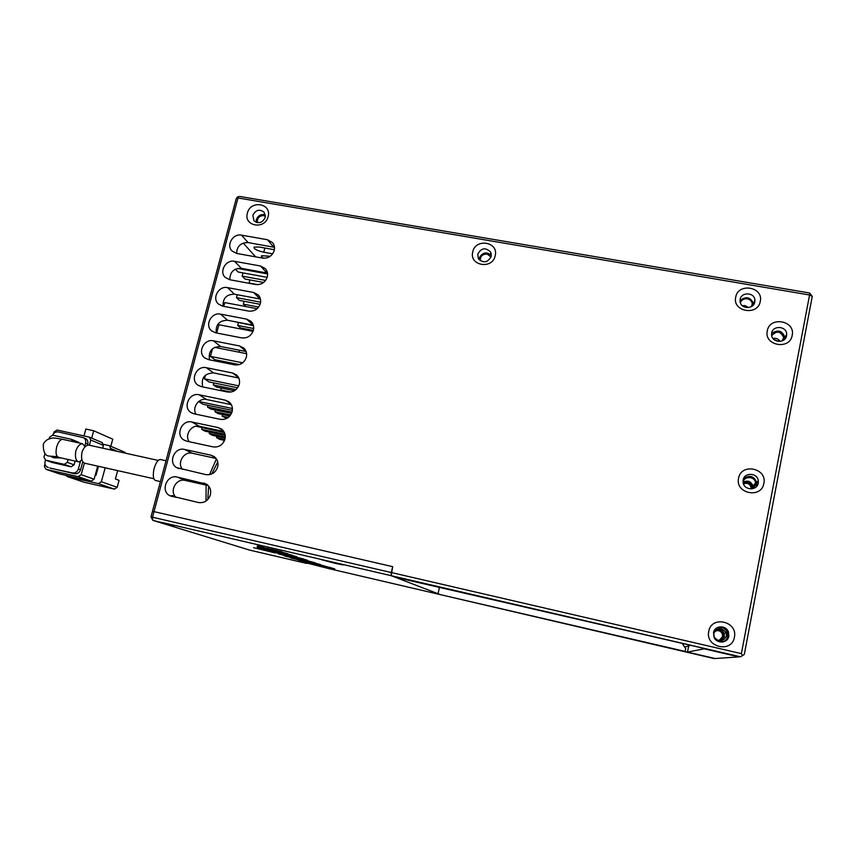 <?xml version="1.0" encoding="UTF-8"?>
<svg xmlns="http://www.w3.org/2000/svg" width="855" height="855" viewBox="0 0 855 855"><rect width="100%" height="100%" fill="white"/><g stroke="black" fill="none" stroke-linecap="round" stroke-linejoin="round"><path stroke-width="1.28" d="M334.284 569.868L714.192 658.585L687.505 652.076L704.189 648.806L739.019 656.907L715.09 658.521L685.005 651.499L685.774 648.785L682.589 643.965M722.422 634.218L722.625 633.16M306.785 563.445L249.51 550.064L152.842 520.353L150.961 516.954L152.521 517.222L152.842 520.353L174.164 525.932L159.532 522.01L165.988 523.399L328.918 561.233L343.037 564.941L334.337 563.146L320.956 559.533L328.918 561.233L391.152 575.682L391.291 572.529L152.521 517.222L238 197.965L809.578 294.996L741.381 653.626L742.546 655.593L740.483 656.8L391.152 575.682L440.443 594.653L685.25 651.446M439.459 587.481L438.027 593.733M752.058 306.176L752.315 303.899C751.844 301.174 750.166 299.485 747.302 298.823C743.957 298.502 741.638 299.784 740.345 302.681M748.563 307.565L744.994 305.598L742.322 305.695M491.037 256.981L487.094 254.021C482.434 254.031 480.168 256.276 480.286 260.743M265.413 216.144L263.832 215.588C259.14 215.749 257.002 218.111 257.419 222.653M746.907 307.618L743.636 306.635M272.67 253.817L263.768 252.225C256.917 250.611 253.679 248.901 254.042 247.127L259.236 247.02L274.38 249.713M263.703 258.242C261.662 257.163 260.957 256.318 261.598 255.72L270.266 256.265M255.634 256.853L243.215 243.055M752.763 488.697L755.553 484.774L755.585 482.808C754.922 476.203 744.032 475.722 743.102 482.241L743.081 482.338M752.924 488.6L753.052 486.281C751.256 481.365 747.943 479.986 743.113 482.156M713.775 633.309L714.203 637.039C718.937 642.554 722.999 642.276 726.408 636.195L726.109 632.786C721.47 626.961 717.356 627.132 713.775 633.309M720.883 641.068L724.388 636.751L724.1 633.405C722.593 630.221 720.124 628.842 716.672 629.259M783.095 340.429L783.704 337.618C780.733 331.109 776.725 330.458 771.68 335.63M751.502 488.9L751.823 486.399C750.113 482.188 747.291 481.226 743.358 483.545M716.8 640.042C720.049 640.726 722.165 639.54 723.148 636.473L722.903 633.769C720.37 629.868 717.42 629.387 714.053 632.337M719.376 640.213L722.571 636.633L722.325 633.95C721 631.257 718.895 630.199 716.009 630.776M688.713 645.931L687.505 652.076M780.017 341.401C778.392 338.879 776.041 337.896 772.963 338.441M778.616 341.423L773.871 339.435M751.064 488.921L751.085 487.414C749.782 483.674 747.249 482.519 743.497 483.941M275.086 552.907L253.582 547.67L273.45 552.383M740.483 656.8L394.935 577.146L391.152 575.682L392.68 566.662L154.018 511.632L392.68 566.662L391.291 572.529L741.381 653.626M809.674 293.009L809.578 294.996L812.25 296.418L809.674 293.009L239.528 196.415L237.487 196.971L236.279 198.552L152.457 511.376L154.018 511.632L152.457 511.376L150.961 516.954M738.581 478.276C734.926 493.591 761.463 499.053 763.857 483.396C767.395 468.016 740.943 462.747 738.581 478.276M743.145 480.018L743.134 482.669C744.192 490.503 757.145 490.877 758.246 483.086L758.3 480.734C757.509 472.697 744.267 472.099 743.145 480.018M708.763 631.364C704.98 647.267 731.912 653.53 734.402 637.242C738.068 621.264 711.242 615.215 708.763 631.364M713.508 632.668L714.043 637.232C716.693 644.104 727.819 643.323 728.834 636.173L728.481 632.08C726.173 624.834 714.556 625.304 713.508 632.668M767.277 330.906C763.75 345.666 789.913 350.379 792.2 335.32C795.62 320.497 769.543 315.965 767.277 330.906M771.67 333.065L771.573 334.85C771.808 342.834 785.446 343.625 786.568 335.705L786.675 334.113C786.632 326.012 772.813 325.071 771.67 333.065M247.405 213.077C243.333 226.297 265.061 230.113 268.096 216.636C272.082 203.362 250.419 199.696 247.405 213.077M252.824 215.364L253.999 220.772C258.67 224.031 262.41 222.941 265.2 217.501L264.088 212.168C259.407 208.823 255.656 209.892 252.824 215.364M472.762 251.883C468.914 265.723 492.469 269.849 495.195 255.752C498.957 241.858 475.476 237.893 472.762 251.883M477.763 254.159L478.373 258.627C483.385 263.468 487.66 262.752 491.176 256.468L490.631 252.118C485.64 247.159 481.354 247.843 477.763 254.159M735.717 297.177C732.158 311.722 757.936 316.243 760.266 301.398C763.707 286.788 738.015 282.439 735.717 297.177M740.152 299.41L740.088 301.526C740.697 309.168 753.725 309.553 754.826 301.943L754.912 300.009C754.473 292.25 741.285 291.737 740.152 299.41M274.199 250.547C274.915 247.48 274.327 244.808 272.435 242.51L267.465 239.742L241.527 235.157C233.073 233.233 225.902 245.161 232.026 250.975L236.664 253.443L262.645 258.114C268.331 258.552 272.189 256.03 274.199 250.547M274.476 247.319L248.121 242.596C240.811 242.553 236.974 246.165 236.6 253.433M267.305 276.945C268.053 273.75 267.401 270.971 265.371 268.63L260.572 266.023L234.569 261.309C225.966 259.289 218.795 271.623 225.228 277.394L229.674 279.713L255.709 284.523C261.416 284.993 265.285 282.46 267.305 276.945M267.508 273.108L241.302 268.31C233.682 268.331 229.856 272.136 229.835 279.745M260.369 303.514C261.128 300.18 260.422 297.316 258.231 294.922L253.625 292.485L227.569 287.622C218.805 285.527 211.634 298.288 218.388 304.006L222.642 306.154L248.73 311.113C254.448 311.605 258.328 309.072 260.369 303.514M260.465 299.079L234.452 294.195C226.489 294.291 222.695 298.31 223.07 306.24M253.379 330.276C254.17 326.792 253.39 323.831 251.039 321.395L246.635 319.129L220.526 314.127C211.591 311.947 204.431 325.167 211.516 330.81L215.556 332.787L241.709 337.896C247.437 338.409 251.327 335.876 253.379 330.276M253.337 325.221L227.548 320.262C219.233 320.454 215.481 324.676 216.283 332.937M246.336 357.23C247.159 353.585 246.293 350.518 243.771 348.049L239.592 345.965L213.419 340.814C204.313 338.537 197.174 352.239 204.612 357.796L208.428 359.602L234.633 364.861C240.373 365.406 244.274 362.862 246.336 357.23M239.25 384.365C240.095 380.55 239.154 377.386 236.44 374.885L232.496 372.983L206.279 367.693C196.971 365.309 189.874 379.524 197.676 384.974L201.246 386.61L227.505 392.007C233.265 392.584 237.177 390.03 239.25 384.365M232.111 411.693C232.977 407.696 231.951 404.436 229.044 401.903L225.357 400.193L199.076 394.743C189.586 392.274 182.532 407.023 190.697 412.334L194.01 413.799L220.334 419.345C226.105 419.955 230.027 417.4 232.111 411.693M224.929 439.214C225.816 435.024 224.705 431.657 221.573 429.114L218.164 427.586L191.83 421.996C182.126 419.41 175.136 434.735 183.697 439.898L186.732 441.18L213.109 446.887C218.891 447.518 222.824 444.953 224.929 439.214M217.683 466.926C218.602 462.544 217.384 459.071 214.028 456.517L210.929 455.181L184.53 449.431C174.612 446.738 167.708 462.662 176.664 467.642L205.831 474.611C211.623 475.273 215.578 472.708 217.683 466.926M210.394 494.842C211.335 490.246 210.009 486.666 206.418 484.112L177.188 477.069C167.035 474.258 160.227 490.813 169.589 495.579L198.499 502.537C204.313 503.221 208.278 500.656 210.394 494.842M174.847 497.172C172.71 495.537 171.737 495.098 171.919 495.847L172.657 496.648M756.162 486.869L756.846 482.701C754.057 476.021 749.632 474.664 743.572 478.608M722.678 642.03C725.371 641.09 727.039 639.251 727.669 636.494L727.327 632.433C725.286 628.222 722.005 626.576 717.495 627.495M265.339 214.915C261.074 213.846 258.082 215.417 256.35 219.65L256.233 222.332M491.336 255.292C486.239 251.434 482.188 252.407 479.206 258.231L479.035 259.599M812.25 296.418L744.31 654.406L742.546 655.593M238 197.965L237.487 196.971M246.101 351.533L220.601 346.499C211.912 346.809 208.214 351.255 209.507 359.827M238.78 378.017L213.6 372.919C204.527 373.368 200.904 378.028 202.742 386.92M231.342 404.661L206.557 399.509C198.926 397.543 191.67 407.621 195.998 414.215M223.786 431.476L199.461 426.292C191.456 424.166 184.156 435.227 189.286 441.736M216.08 458.44L192.322 453.257C183.889 450.97 176.59 463.164 182.639 469.47M208.193 485.565L185.129 480.414C176.173 477.924 168.98 491.507 176.119 497.46M784.869 339.029L784.954 337.586C782.432 330.607 777.975 329.228 771.605 333.461M753.576 304.711L753.544 303.792C750.562 296.952 746.062 295.916 740.035 300.671M161.189 459.712L160.077 459.466C157.47 460.236 155.396 463.613 153.857 469.598C152.671 476.481 153.44 480.168 156.166 480.638L160.441 481.6M208.652 486.1L207.797 499.534M216.422 458.932L209.539 474.664M217.747 461.924L211.773 473.969M206.002 501.062L206.119 485.106M237.466 268.427L267.604 273.931M257.141 308.708L224.758 302.574L223.754 306.368M253.037 331.345L218.869 324.729L216.678 333.012M246.603 353.681L214.594 347.344M212.5 348.733L210.458 356.385L242.67 362.819M205.478 375.131L204.484 378.851L238.748 385.84M198.691 401.487L232.421 408.519M249.713 279.895L249.2 283.326M257.889 284.662L248.891 283.005M243.002 272.895L242.157 276.122L245 279.029L263.65 282.471M265.627 280.44L242.157 276.122M235.371 269.197L238.128 272.008L267.198 277.33M224.395 432.598L196.105 426.228M232.368 410.4L203.052 404.287L198.627 401.54M237.658 387.785L208.983 381.918L204.484 378.851M239.347 364.583L214.872 359.688L210.458 356.385M225.154 438.049L212.339 435.302L209.24 433.571L225.25 436.991M225.196 435.462L204.847 431.112L201.641 429.317L224.983 434.297M224.534 440.411L219.564 439.342L216.572 437.664L224.865 439.449M209.24 433.571L209.614 432.138M216.572 437.664L216.935 436.285M201.641 429.317L202.026 427.831M231.972 412.174L207.519 407.055L207.989 405.313M236.055 389.57L213.376 384.932L213.91 382.922M219.489 361.825L219.788 360.671M260.615 302.178L236.461 297.636L237.241 294.719M245.118 328.822L244.872 329.763M238.417 322.784L237.722 325.424L240.565 327.935L253.337 330.404M223.935 441.693L223.989 440.293M229.781 416.054L218.046 413.596L215 411.704L230.615 414.974M231.513 413.382L210.683 409.021L207.519 407.055M226.864 418.362L222.204 416.171L228.274 417.454M244.081 301.281L243.322 304.156L245.866 306.571M258.659 307.052L243.322 304.156M236.461 297.636L239.368 300.394L260.123 304.305M234.473 390.746L216.486 387.048L213.376 384.932M253.454 325.68L233.052 321.32M237.722 325.424L253.668 328.512M222.204 416.171L222.631 414.557M215 411.704L215.439 410.015M230.968 392.06L220.729 389.955L221.231 388.031M239.507 350.229L238.994 352.175M222.108 390.895L220.729 389.955M684.652 647.085L689.761 645.632M81.877 459.712L79.226 461.989C75.924 461.24 74.78 457.585 75.796 451.034C77.399 446.481 79.601 444.034 82.422 443.692L85.083 446.802M98.432 483.631L114.367 489.135L84.068 482.231L67.289 476.545L98.432 483.631L101.339 481.75L105.176 467.813M98.475 466.306L95.942 475.444L95.172 475.273M65.856 475.359L67.289 476.545M110.135 449.805L110.53 448.373L118.065 451.558M103.508 444.311L109.547 445.744L110.53 448.373M114.367 489.135L117.178 487.307L119.08 480.35L115.382 478.992L117.68 470.624M95.204 475.177L95.942 475.444M89.38 445.22L90.822 440.047L103.444 445.38L101.98 442.516M103.444 445.38L102.675 448.159M97.705 466.135L94.093 479.206L81.182 474.675L84.378 463.186M91.154 481.119L59.615 473.937L45.956 469.31L78.179 476.63L91.154 481.119L94.093 479.206M110.797 446.278L112.753 439.181L93.719 430.76L85.874 429.05L83.95 435.932M93.719 430.76L91.667 438.113M125.909 453.289L124.616 452.177M90.822 440.047L89.198 437.076L57.071 430.033L54.1 431.967L53.641 433.581M45.016 464.03L44.364 466.328L45.956 469.31M49.761 467.974L74.567 473.702C77.452 474.033 79.462 472.73 80.573 469.78L82.817 461.753M87.402 445.273L87.734 444.076C88.257 441.672 87.584 439.844 85.703 438.604L84.752 438.198M81.182 474.675L78.179 476.63M52.625 435.163C53.897 432.683 55.81 431.615 58.354 431.946L83.523 437.685C85.415 438.936 86.088 440.763 85.564 443.179L87.734 444.076M80.573 469.78L78.361 468.989L80.456 461.497M84.88 445.626L85.564 443.179M78.361 468.989C77.239 471.949 75.229 473.253 72.333 472.922L74.567 473.702M50.637 468.273L72.333 472.922M48.308 467.471L47.324 467.119C45.304 465.89 44.567 464.019 45.112 461.486L45.497 460.129M52.134 462.48L71.083 466.819L74.096 464.853L75.144 461.069M79.387 443.018L78.115 442.056M74.096 464.853L67.299 462.373L68.111 459.498M52.604 462.651L45.582 460.15L64.253 464.361L71.083 466.819M73.028 441.608L71.296 439.288L52.657 435.174L49.622 437.151L49.163 438.797M45.026 453.385L43.958 457.126L45.582 460.15M51.3 456.784L54.1 457.81L61.154 457.927M67.299 462.373L64.253 464.361M89.764 445.305L88.546 445.038C85.735 445.38 83.534 447.838 81.93 452.391C80.915 458.964 82.059 462.619 85.361 463.367L153.868 478.747M302.307 561.147L320.39 565.689L302.328 561.083M320.208 565.54L320.443 564.567L315.58 563.231M320.411 565.615L320.443 564.567M314.95 563.808L290.604 557.909L315.388 564.033L315.185 562.814L307.64 560.837M315.41 563.969L315.185 562.814M284.747 556.049L307.479 561.468L284.747 556.049M304.498 560.656L287.729 556.691L304.498 560.656M307.501 561.372L307.608 560.303L303.643 559.213M307.351 561.318L307.608 560.303M293.212 557.46L278.335 553.88L303.429 560.068L293.318 557.043M283.091 555.216L291.245 557.118L283.133 555.045M303.429 560.068L303.685 559.042L296.535 557.257M302.21 559.672L302.467 558.636M270.362 551.389L296.407 557.77L270.383 551.325M296.407 557.77L296.674 556.723L292.581 555.643M295.103 557.342L295.37 556.284M291.074 556.017L268.149 550.673L292.378 556.445L291.074 556.017L291.341 554.948L288.135 554.211M292.378 556.445L292.645 555.387L291.341 554.948M268.641 550.182L287.921 555.066L268.662 550.107M287.74 554.884L288.007 553.805L282.396 552.266M287.953 554.959L288.007 553.805M281.658 552.886L257.515 547.286L282.171 553.164L281.936 551.785L267.444 548.418M282.203 553.067L281.936 551.785M271.943 550.374L272.221 549.273M264.954 549.102L265.232 548.012L263.757 547.67M267.423 548.483L265.232 548.012M263.532 548.568L263.81 547.467L257.419 546.056M262.09 548.098L262.367 546.997M330.308 568.981L334.69 569.932L329.752 568.254L298.619 560.923L330.308 568.981M315.42 565.016L322.303 566.801L315.42 565.016M329.592 568.575L303.92 562.333L329.624 568.479M325.114 567.506L328.897 568.479L325.114 567.506M334.7 569.9L334.743 568.885L320.572 564.963M263.768 252.225L264.879 248.025M267.465 239.742L273.643 247.127M260.572 266.023L266.878 272.969M253.625 292.485L260.08 298.994M246.635 319.129L253.23 325.199M239.592 345.965L246.026 351.32M232.496 372.983L238.524 377.493M225.357 400.193L230.85 403.849M218.164 427.586L222.995 430.418M210.929 455.181L214.947 457.233M203.629 482.968L206.728 484.304M241.527 235.157L248.121 242.596M234.569 261.309L241.302 268.31M227.569 287.622L234.452 294.195M220.526 314.127L227.548 320.262M213.419 340.814L220.601 346.499M206.279 367.693L213.6 372.919M199.076 394.743L206.557 399.509M191.83 421.996L199.461 426.292M184.53 449.431L192.322 453.257M177.188 477.069L185.129 480.414M55.607 456.549L49.376 456.089C45.208 455.972 43.188 452.113 43.306 444.482C43.691 442.89 45.08 441.255 47.474 439.588C53.373 437.172 53.619 437.878 62.49 439.288L63.623 439.534M78.104 461.732L59.187 457.489C56.163 456.805 55.329 453.236 56.708 446.78C58.161 442.227 60.096 439.727 62.49 439.288L82.422 443.692M117.178 487.307L101.339 481.75M334.519 569.825L334.743 568.885M329.752 568.254L329.977 567.303M322.666 566.47L322.901 565.508M751.321 306.646L752.315 303.899M753.052 486.281L755.585 482.808M724.1 633.405L726.109 632.786M782.079 340.91L783.704 337.618M751.085 487.414L751.823 486.399M722.325 633.95L722.903 633.769M212.061 331.259L211.516 330.81M205.424 358.395L204.612 357.796M198.788 385.712L197.676 384.974M192.161 413.189L190.697 412.334M185.535 440.827L183.697 439.898M178.898 468.626L176.664 467.642M172.272 496.584L169.589 495.579M756.846 482.701L758.3 480.734M727.327 632.433L728.481 632.08M784.954 337.586L786.675 334.113M491.294 254.181L490.631 252.118M753.544 303.792L754.912 300.009M160.077 459.466L166.02 460.77M55.361 456.42L58.022 457.211M125.065 452.37L109.547 445.744M89.807 437.311L102.45 442.708M83.523 437.685L85.703 438.604M71.895 439.513L78.607 442.259M88.546 445.038L158.25 460.439M267.369 549.412L267.647 548.322M257.163 547.061L257.441 545.971"/></g></svg>
